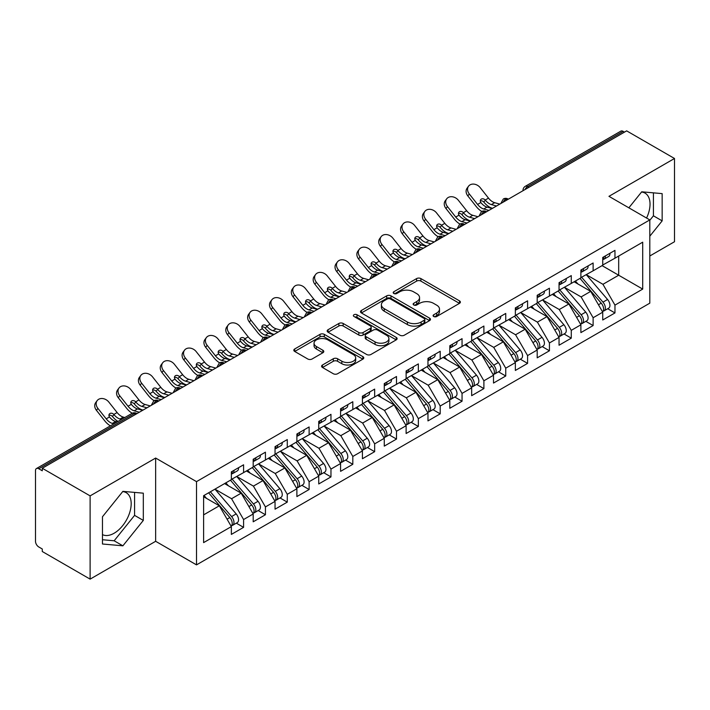 <?xml version="1.0" encoding="UTF-8"?>
<svg xmlns="http://www.w3.org/2000/svg" width="710" height="710" viewBox="0 0 710 710"><rect width="100%" height="100%" fill="white"/><g stroke="black" fill="none" stroke-linecap="round" stroke-linejoin="round"><path stroke-width="1.06" d="M433.703 316.5A2.121 1.225 0 0 0 436.712 316.5L459.494 303.347A3.035 1.748 0 0 0 460.382 302.114A3.035 1.748 0 0 0 459.494 300.871L420.897 278.586A3.035 1.748 0 0 0 416.61 278.586L393.819 291.748A2.121 1.225 0 0 0 393.198 292.609A2.121 1.225 0 0 0 393.819 293.478A2.121 1.225 0 0 0 396.828 293.478L399.774 291.774A9.7 5.6 0 0 1 413.495 291.774L416.717 293.629A9.7 5.6 0 0 1 419.557 297.596A9.7 5.6 0 0 1 416.717 301.555L413.761 303.259A2.121 1.225 0 0 0 413.14 304.12A2.121 1.225 0 0 0 413.761 304.989A2.121 1.225 0 0 0 416.77 304.989L419.716 303.285A9.7 5.6 0 0 1 433.437 303.285L436.659 305.149A9.7 5.6 0 0 1 439.499 309.107A9.7 5.6 0 0 1 436.659 313.066L433.703 314.77A2.121 1.225 0 0 0 433.082 315.639A2.121 1.225 0 0 0 433.703 316.5L433.703 314.77M102.462 534.612A24.096 13.916 120 0 0 114.15 533.219A24.096 13.916 120 0 0 129.886 511.981A24.096 13.916 120 0 0 126.194 492.669A24.096 13.916 120 0 0 122.697 491.586M641.547 192.037A24.096 13.916 -60 0 1 645.044 193.12A24.096 13.916 -60 0 1 646.57 218.041M322.473 365.002A3.035 1.748 0 0 0 321.586 366.245A3.035 1.748 0 0 0 322.473 367.478L333.301 373.735A3.035 1.748 0 0 0 337.587 373.735L362.89 359.127A3.035 1.748 0 0 0 363.777 357.884A3.035 1.748 0 0 0 362.89 356.651L324.292 334.366A3.035 1.748 0 0 0 320.006 334.366L294.703 348.974A3.035 1.748 0 0 0 293.816 350.207A3.035 1.748 0 0 0 294.703 351.45L307.785 359.003A3.035 1.748 0 0 0 312.072 359.003L322.899 352.746A3.035 1.748 0 0 0 323.787 351.512A3.035 1.748 0 0 0 322.899 350.27L316.411 346.524A8.112 4.686 0 0 1 314.033 343.214A8.112 4.686 0 0 1 319.047 338.892A8.112 4.686 0 0 1 327.887 339.904L353.296 354.574A8.112 4.686 0 0 1 355.674 357.884A8.112 4.686 0 0 1 350.66 362.215A8.112 4.686 0 0 1 341.821 361.195L337.587 358.754A3.035 1.748 0 0 0 333.301 358.754L322.473 365.002L322.473 367.478M649.81 255.99L674.5 241.737L674.5 158.49L626.655 130.871L42.272 468.263L42.272 470.783L38.775 468.769A4.633 2.671 -120 0 0 36.458 468.538A4.633 2.671 -120 0 0 35.5 470.659L35.5 541.295A4.633 2.671 -120 0 0 38.775 546.966L42.272 548.981L42.272 551.51L90.117 579.129L155.65 541.295L196.51 564.876L196.51 481.628L155.65 458.048L90.117 495.882L42.272 468.263M674.5 158.49L608.958 196.333L649.81 219.914L196.51 481.628M399.987 335.226A3.035 1.748 0 0 0 404.274 335.226L429.577 320.618A3.035 1.748 0 0 0 430.464 319.385A3.035 1.748 0 0 0 429.577 318.142L390.979 295.857A3.035 1.748 0 0 0 386.693 295.857L361.39 310.465A3.035 1.748 0 0 0 360.502 311.708A3.035 1.748 0 0 0 361.39 312.941L399.987 335.226M354.84 316.962A2.121 1.225 0 0 1 356.997 317.264L356.997 314.743L396.233 337.392A3.035 1.748 0 0 1 397.121 338.635A3.035 1.748 0 0 1 396.233 339.868L370.931 354.476A3.035 1.748 0 0 1 366.644 354.476L328.047 332.2L328.047 329.724A3.035 1.748 0 0 0 327.159 330.958A3.035 1.748 0 0 0 328.047 332.2M328.047 329.724L338.874 323.467A3.035 1.748 0 0 1 343.161 323.467L358.816 332.502A3.035 1.748 0 0 0 363.103 332.502L370.292 328.357A3.035 1.748 0 0 0 371.179 327.124A3.035 1.748 0 0 0 370.292 325.881L353.988 316.474A2.121 1.225 0 0 1 353.367 315.604A2.121 1.225 0 0 1 354.68 314.477A2.121 1.225 0 0 1 356.997 314.743M196.51 564.876L649.81 303.161L649.81 219.914M602.08 265.638L642.71 289.094L642.71 242.181L614.966 258.2L614.966 250.373L602.737 257.437L602.737 265.256L593.125 270.812L593.125 262.993L580.886 270.048L580.886 277.876L571.275 283.423L571.275 275.604L559.045 282.669L559.045 290.488L549.433 296.034L549.433 288.216L537.195 295.28L537.195 303.099L527.583 308.646L527.583 300.827L515.353 307.892L515.353 315.71L505.742 321.257L505.742 313.438L493.503 320.503L493.503 328.322L483.892 333.877L483.892 326.05L471.662 333.114L471.662 340.933L462.05 346.489L462.05 338.67L449.812 345.726L449.812 353.553L440.2 359.1L440.2 351.281L427.97 358.346L427.97 366.165L418.35 371.712L418.35 363.893L406.12 370.957L406.12 378.776L396.508 384.323L396.508 376.504L384.27 383.569L384.27 391.387L374.658 396.934L374.658 389.115L362.428 396.18L362.428 403.999L352.817 409.546L352.817 401.727L340.578 408.791L340.578 416.61L330.966 422.166L330.966 414.338L318.737 421.403L318.737 429.222L309.125 434.777L309.125 426.958L296.886 434.014L296.886 441.842L287.275 447.389L287.275 439.57L275.045 446.634L275.045 454.453L265.433 460L265.433 452.181L253.195 459.246L253.195 467.065L243.583 472.611L243.583 464.793L231.353 471.857L231.353 479.676L203.61 495.695L203.61 542.617L231.353 526.598L219.337 505.786L203.61 496.707M642.71 289.094L614.966 305.114L602.95 284.302L586.353 274.717M607.707 308.743L614.966 312.933L614.966 305.114M614.966 312.933L602.737 319.997L602.737 312.178L593.125 317.734L581.108 296.922L564.503 287.328L585.715 312.107L581.126 314.752A6.177 3.568 60 0 1 583.514 320.627A6.177 3.568 60 0 1 582.227 323.449A6.177 3.568 60 0 1 581.233 323.742M585.865 321.355L593.125 325.553L593.125 317.734M593.125 325.553L580.886 332.608L580.886 324.789L571.275 330.345L559.258 309.533L542.662 299.948M564.015 333.966L571.275 338.164L571.275 330.345M571.275 338.164L559.045 345.229L559.045 337.41L549.433 342.957L537.417 322.145L520.812 312.56M542.174 346.586L549.433 350.775L549.433 342.957M549.433 350.775L537.195 357.84L537.195 350.021L527.583 355.568L515.566 334.756L498.97 325.171L520.173 349.941L515.584 352.595A6.177 3.568 60 0 1 517.972 358.461A6.177 3.568 60 0 1 516.694 361.292A6.177 3.568 60 0 1 515.691 361.576M520.323 359.198L527.583 363.387L527.583 355.568M527.583 363.387L515.353 370.451L515.353 362.632L505.742 368.179L493.725 347.367L477.12 337.783M498.473 371.809L505.742 375.998L505.742 368.179M505.742 375.998L493.503 383.063L493.503 375.244L483.892 380.791L471.875 359.979L455.27 350.394M476.632 384.421L483.892 388.61L483.892 380.791M483.892 388.61L471.662 395.674L471.662 387.855L462.05 393.402L450.033 372.599L433.428 363.005M454.782 397.032L462.05 401.23L462.05 393.402M462.05 401.23L449.812 408.286L449.812 400.467L440.2 406.022L428.183 385.211L411.578 375.625M432.94 409.643L440.2 413.841L440.2 406.022M440.2 413.841L427.97 420.906L427.97 413.078L418.35 418.634L406.342 397.822L389.737 388.237M411.09 422.264L418.35 426.453L418.35 418.634M418.35 426.453L406.12 433.517L406.12 425.698L396.508 431.245L384.492 410.433L367.886 400.848M389.249 434.875L396.508 439.064L396.508 431.245M396.508 439.064L384.27 446.128L384.27 438.31L374.658 443.856L362.65 423.045L346.045 413.46M367.398 447.486L374.658 451.675L374.658 443.856M374.658 451.675L362.428 458.74L362.428 450.921L352.817 456.468L340.8 435.656L324.195 426.071M345.557 460.098L352.817 464.287L352.817 456.468M352.817 464.287L340.578 471.351L340.578 463.532L330.966 469.079L318.95 448.267L302.353 438.682M323.707 472.709L330.966 476.907L330.966 469.079M330.966 476.907L318.737 483.963L318.737 476.144L309.125 481.699L297.108 460.888L280.503 451.303L301.714 476.073L297.126 478.717A6.177 3.568 60 0 1 299.514 484.593A6.177 3.568 60 0 1 298.227 487.424A6.177 3.568 60 0 1 297.233 487.708M301.865 485.32L309.125 489.518L309.125 481.699M309.125 489.518L296.886 496.583L296.886 488.755L287.275 494.311L275.258 473.499L258.662 463.914M280.015 497.932L287.275 502.13L287.275 494.311M287.275 502.13L275.045 509.194L275.045 501.375L265.433 506.922L253.417 486.11L236.812 476.525M258.174 510.552L265.433 514.741L265.433 506.922M265.433 514.741L253.195 521.806L253.195 513.987L243.583 519.534L231.566 498.722L214.961 489.137L236.173 513.907L231.584 516.56A6.177 3.568 60 0 1 233.972 522.427A6.177 3.568 60 0 1 232.694 525.258A6.177 3.568 60 0 1 231.691 525.542M236.323 523.163L243.583 527.352L243.583 519.534M243.583 527.352L231.353 534.417L231.353 526.598M231.353 479.428L243.583 472.611M203.61 514.865L219.337 505.786M253.195 466.816L265.433 460M231.566 498.722L241.178 493.175L224.582 483.59M253.195 513.987L241.178 493.175M275.045 454.196L287.275 447.389M253.417 486.11L263.028 480.563L246.423 470.978M275.045 501.375L263.028 480.563M296.886 441.584L309.125 434.777M275.258 473.499L284.87 467.943L268.273 458.358M296.886 488.755L284.87 467.943M318.737 428.973L330.966 422.166M297.108 460.888L306.72 455.332L290.115 445.747M318.737 476.144L306.72 455.332M340.578 416.362L352.817 409.546M318.95 448.267L328.57 442.72L311.965 433.135M340.578 463.532L328.57 442.72M362.428 403.75L374.658 396.934M340.8 435.656L350.412 430.109L333.806 420.524M362.428 450.921L350.412 430.109M384.27 391.139L396.508 384.323M362.65 423.045L372.262 417.498L355.657 407.913M384.27 438.31L372.262 417.498M406.12 378.519L418.35 371.712M384.492 410.433L394.103 404.886L377.498 395.301M406.12 425.698L394.103 404.886M427.97 365.907L440.2 359.1M406.342 397.822L415.953 392.275L399.348 382.681M427.97 413.078L415.953 392.275M449.812 353.296L462.05 346.489M428.183 385.211L437.795 379.655L421.19 370.07M449.812 400.467L437.795 379.655M471.662 340.685L483.892 333.877M450.033 372.599L459.645 367.043L443.04 357.458M471.662 387.855L459.645 367.043M493.503 328.073L505.742 321.257M471.875 359.979L481.486 354.432L464.881 344.847M493.503 375.244L481.486 354.432M515.353 315.462L527.583 308.646M493.725 347.367L503.337 341.821L486.732 332.236M515.353 362.632L503.337 341.821M537.195 302.851L549.433 296.034M515.566 334.756L525.178 329.209L508.582 319.624M537.195 350.021L525.178 329.209M559.045 290.23L571.275 283.423M537.417 322.145L547.028 316.598L530.423 307.004M559.045 337.41L547.028 316.598M580.886 277.619L593.125 270.812M559.258 309.533L568.87 303.978L552.273 294.393M580.886 324.789L568.87 303.978M624.472 132.131L623.158 131.377L527.636 186.526L528.95 187.28M525.018 189.552A4.633 2.671 120 0 1 527.636 186.526A4.633 2.671 60 0 0 525.32 186.295L620.842 131.146A4.633 2.671 60 0 1 623.158 131.377M602.737 265.007L614.966 258.2M602.95 284.302L618.685 275.223L618.685 256.053L642.71 242.181M581.108 296.922L590.72 291.366L574.115 281.781M602.737 312.178L590.72 291.366M90.117 495.882L90.117 579.129M649.81 236.217L662.155 220.863L662.155 193.626L641.734 191.798L628.856 207.817M155.65 541.295L155.65 458.048M143.313 520.412L143.313 493.175L122.883 491.355L102.462 516.765L102.462 544.002L122.883 545.821L143.313 520.412L134.572 515.371L134.572 492.394M506.993 199.954L505.68 199.199A4.633 2.671 -120 0 0 503.363 198.969A4.633 2.671 -120 0 0 503.31 199.004L501.153 202.918A4.633 2.671 0 0 0 501.207 203.3M485.152 212.574L483.838 211.811A4.633 2.671 -120 0 0 481.522 211.58A4.633 2.671 -120 0 0 481.469 211.615L479.312 215.529A4.633 2.671 0 0 0 479.356 215.911M463.302 225.185L461.988 224.422A4.633 2.671 -120 0 0 459.672 224.2A4.633 2.671 -120 0 0 459.618 224.227L457.462 228.15A4.633 2.671 0 0 0 457.515 228.522M441.46 237.797L440.147 237.042A4.633 2.671 -120 0 0 437.83 236.812A4.633 2.671 -120 0 0 437.777 236.838L435.62 240.761A4.633 2.671 0 0 0 435.665 241.143M419.61 250.408L418.296 249.654A4.633 2.671 -120 0 0 415.98 249.423A4.633 2.671 -120 0 0 415.927 249.458L413.77 253.372A4.633 2.671 0 0 0 413.823 253.754M397.76 263.019L396.455 262.265A4.633 2.671 -120 0 0 394.139 262.034A4.633 2.671 -120 0 0 394.086 262.07L391.929 265.984A4.633 2.671 0 0 0 391.973 266.365M375.918 275.631L374.605 274.877A4.633 2.671 -120 0 0 372.288 274.646A4.633 2.671 -120 0 0 372.235 274.681L370.079 278.595A4.633 2.671 0 0 0 370.123 278.977M354.068 288.242L352.764 287.488A4.633 2.671 -120 0 0 350.447 287.257A4.633 2.671 -120 0 0 350.394 287.293L348.237 291.207A4.633 2.671 0 0 0 348.282 291.588M332.227 300.863L330.913 300.099A4.633 2.671 -120 0 0 328.597 299.868A4.633 2.671 -120 0 0 328.544 299.904L326.387 303.818A4.633 2.671 0 0 0 326.431 304.2M310.377 313.474L309.072 312.719A4.633 2.671 -120 0 0 306.755 312.489A4.633 2.671 -120 0 0 306.693 312.515L304.546 316.438A4.633 2.671 0 0 0 304.59 316.811M288.535 326.085L287.222 325.331A4.633 2.671 -120 0 0 284.905 325.1A4.633 2.671 -120 0 0 284.852 325.127L282.695 329.049A4.633 2.671 0 0 0 282.74 329.431M266.685 338.697L265.38 337.942A4.633 2.671 -120 0 0 263.055 337.711A4.633 2.671 -120 0 0 263.002 337.747L260.845 341.661A4.633 2.671 0 0 0 260.898 342.042M244.843 351.308L243.53 350.554A4.633 2.671 -120 0 0 241.214 350.323A4.633 2.671 -120 0 0 241.16 350.358L239.004 354.272A4.633 2.671 0 0 0 239.048 354.654M222.993 363.919L221.68 363.165A4.633 2.671 -120 0 0 219.363 362.934A4.633 2.671 -120 0 0 219.31 362.97L217.154 366.884A4.633 2.671 0 0 0 217.207 367.265M201.152 376.54L199.838 375.776A4.633 2.671 -120 0 0 197.522 375.546A4.633 2.671 -120 0 0 197.469 375.581L195.312 379.495A4.633 2.671 0 0 0 195.356 379.877M179.302 389.151L177.988 388.388A4.633 2.671 -120 0 0 175.672 388.166A4.633 2.671 -120 0 0 175.618 388.192L173.462 392.115A4.633 2.671 0 0 0 173.515 392.488M157.46 401.762L156.147 401.008A4.633 2.671 -120 0 0 153.83 400.777A4.633 2.671 -120 0 0 153.777 400.804L151.62 404.727A4.633 2.671 0 0 0 151.665 405.108M649.81 220.295L653.422 215.813L653.422 192.845M653.422 215.813L662.155 220.863M102.462 539.733L114.15 540.78L134.572 515.371M114.15 540.78L122.883 545.821M434.555 316.802L436.659 315.595A9.7 5.6 0 0 0 439.499 311.628L439.499 309.107M419.557 297.596L419.557 300.117A9.7 5.6 0 0 1 416.717 304.075L414.613 305.291M459.45 303.374L420.897 281.116A3.035 1.748 0 0 0 416.61 281.116L394.671 293.78M429.541 320.645L390.979 298.386A3.035 1.748 0 0 0 386.693 298.386L361.425 312.968M424.216 320.245A2.121 1.225 0 0 0 424.837 319.385A2.121 1.225 0 0 0 424.216 318.515L390.34 298.954A2.121 1.225 0 0 0 387.34 298.954L384.225 300.747A9.7 5.6 0 0 0 381.385 304.714A9.7 5.6 0 0 0 384.225 308.673L407.389 322.047A9.7 5.6 0 0 0 421.11 322.047L424.216 320.245L424.216 322.775A2.121 1.225 0 0 0 424.837 321.905L424.837 319.385M381.385 304.714L381.385 307.235A9.7 5.6 0 0 0 384.225 311.193L384.225 308.673M424.216 322.775L421.11 324.568A9.7 5.6 0 0 1 407.389 324.568L384.225 311.193M328.082 332.218L338.874 325.988L338.874 323.467M371.179 327.124L371.179 329.644A3.035 1.748 0 0 1 370.292 330.878L363.103 335.031A3.035 1.748 0 0 1 358.816 335.031L343.161 325.988A3.035 1.748 0 0 0 338.874 325.988M356.997 317.264L396.198 339.895M375.058 341.883A8.112 4.686 0 0 0 383.897 342.894A8.112 4.686 0 0 0 388.911 338.572A8.112 4.686 0 0 0 386.533 335.262L377.578 330.088A3.035 1.748 0 0 0 373.291 330.088L366.103 334.241A3.035 1.748 0 0 0 365.215 335.475A3.035 1.748 0 0 0 366.103 336.717L375.058 341.883L375.058 344.403A8.112 4.686 0 0 0 383.897 345.424A8.112 4.686 0 0 0 388.911 341.093L388.911 338.572M365.215 335.475L365.215 337.995A3.035 1.748 0 0 0 366.103 339.238L366.103 336.717M375.058 344.403L366.103 339.238M355.674 357.884L355.674 360.405A8.112 4.686 0 0 1 350.66 364.736A8.112 4.686 0 0 1 341.821 363.715L337.587 361.275A3.035 1.748 0 0 0 333.301 361.275L322.509 367.505M314.033 343.214L314.033 345.734A8.112 4.686 0 0 0 316.411 349.045L316.411 346.524M322.855 352.772L316.411 349.045M362.854 359.145L324.292 336.886A3.035 1.748 0 0 0 320.006 336.886L294.739 351.468M581.738 277.388L602.967 302.14A6.177 3.568 60 0 1 605.355 308.016A6.177 3.568 60 0 1 604.077 310.838L608.665 308.193A6.177 3.568 -120 0 0 609.943 305.362A6.177 3.568 -120 0 0 607.556 299.487L586.327 274.734M604.077 310.838A6.177 3.568 60 0 1 603.074 311.131M579.99 278.391L601.228 303.152A6.177 3.568 60 0 1 603.606 309.019A6.177 3.568 60 0 1 602.488 311.752M470.153 220.757A7.721 1.553 -21.6 0 0 469.709 220.979M577.913 283.973L575.402 281.045M602.737 259.842A6.177 3.568 -120 0 0 603.606 257.322A6.177 3.568 -120 0 0 603.598 256.94M603.074 259.425A6.177 3.568 -120 0 0 604.077 259.141A6.177 3.568 -120 0 0 605.355 256.31A6.177 3.568 -120 0 0 605.346 255.937M609.934 253.284A6.177 3.568 60 0 1 609.943 253.665A6.177 3.568 60 0 1 608.665 256.488L604.077 259.141M467.837 195.933A7.721 6.115 -143.8 0 1 467.065 188.221L468.511 186.242A7.721 6.115 36.2 0 0 469.283 193.954L467.837 195.933L476.135 206.415A15.451 8.919 -120 0 0 481.779 211.447M499.796 204.116L494.666 202.687A11.431 6.603 60 0 1 488.507 198.125L480.209 187.653A7.721 6.115 36.2 0 0 468.511 186.242M492.145 208.527L487.016 207.107A11.431 6.603 -120 0 1 481.016 202.74L480.865 202.536A3.088 2.441 -143.8 0 1 480.705 199.652A3.088 2.441 -143.8 0 1 481.318 199.102A3.088 2.441 -143.8 0 1 485.223 200.025L485.383 200.211A11.431 6.603 -120 0 0 491.382 204.587L494.666 202.687M488.87 210.417L483.741 208.997A11.431 6.603 60 0 1 477.582 204.436L469.283 193.954M496.521 206.006L491.382 204.587M485.383 200.211L483.767 202.004A3.088 2.441 36.2 0 0 480.315 200.894M483.936 202.199A15.451 8.919 -120 0 0 492.101 208.172L492.554 208.296M582.227 323.449L586.815 320.805A6.177 3.568 -120 0 0 588.102 317.973A6.177 3.568 -120 0 0 585.715 312.107M558.14 291.002L579.378 315.764A6.177 3.568 60 0 1 581.765 321.63A6.177 3.568 60 0 1 580.638 324.363M448.303 233.368A7.721 1.553 -21.6 0 0 447.859 233.59M556.072 296.594L553.552 293.656M559.888 289.999L581.126 314.752M538.047 302.611L559.276 327.363A6.177 3.568 60 0 1 561.663 333.238A6.177 3.568 60 0 1 560.385 336.07L564.974 333.416A6.177 3.568 -120 0 0 566.252 330.585A6.177 3.568 -120 0 0 563.864 324.719L542.626 299.957M560.385 336.07A6.177 3.568 60 0 1 559.382 336.354M536.298 303.623L557.528 328.375A6.177 3.568 60 0 1 559.915 334.25A6.177 3.568 60 0 1 558.797 336.975M426.461 245.98A7.721 1.553 -21.6 0 0 426.009 246.201M534.222 309.205L531.71 306.267M516.197 315.222L537.434 339.975A6.177 3.568 60 0 1 539.822 345.85A6.177 3.568 60 0 1 538.535 348.681L543.123 346.027A6.177 3.568 -120 0 0 544.41 343.205A6.177 3.568 -120 0 0 542.023 337.33L520.785 312.577M538.535 348.681A6.177 3.568 60 0 1 537.541 348.965M514.448 316.234L535.686 340.986A6.177 3.568 60 0 1 538.073 346.862A6.177 3.568 60 0 1 536.946 349.586M404.611 258.591A7.721 1.553 -21.6 0 0 404.167 258.813M512.38 321.816L509.86 318.879M516.694 361.292L521.282 358.648A6.177 3.568 -120 0 0 522.56 355.817A6.177 3.568 -120 0 0 520.173 349.941M492.607 328.845L513.836 353.598A6.177 3.568 60 0 1 516.223 359.473A6.177 3.568 60 0 1 515.105 362.198M382.77 271.202A7.721 1.553 -21.6 0 0 382.317 271.424M490.53 334.428L488.018 331.49M494.346 327.834L515.584 352.595M580.886 272.454A6.177 3.568 -120 0 0 581.765 269.933A6.177 3.568 -120 0 0 581.747 269.552M581.233 272.036A6.177 3.568 -120 0 0 582.227 271.752A6.177 3.568 -120 0 0 583.514 268.921A6.177 3.568 -120 0 0 583.496 268.549M588.084 265.895A6.177 3.568 60 0 1 588.102 266.277A6.177 3.568 60 0 1 586.815 269.099L582.227 271.752M445.986 208.554A7.721 6.115 -143.8 0 1 445.214 200.841L446.67 198.853A7.721 6.115 36.2 0 0 447.442 206.566L445.986 208.554L454.285 219.026A15.451 8.919 -120 0 0 459.929 224.058M477.945 216.727L472.816 215.307A11.431 6.603 60 0 1 466.656 210.737L458.358 200.264A7.721 6.115 36.2 0 0 446.67 198.853M470.304 221.138L465.174 219.718A11.431 6.603 -120 0 1 459.166 215.352L459.015 215.148A3.088 2.441 -143.8 0 1 458.855 212.263A3.088 2.441 -143.8 0 1 459.476 211.722A3.088 2.441 -143.8 0 1 463.373 212.636L463.541 212.831A11.431 6.603 -120 0 0 469.541 217.198L472.816 215.307M467.02 223.038L461.891 221.609A11.431 6.603 60 0 1 455.731 217.047L447.442 206.566M474.671 218.618L469.541 217.198M463.541 212.831L461.926 214.615A3.088 2.441 36.2 0 0 458.474 213.506M462.086 214.81A15.451 8.919 -120 0 0 470.251 220.783L470.703 220.908M559.045 285.065A6.177 3.568 -120 0 0 559.915 282.544A6.177 3.568 -120 0 0 559.906 282.172M559.382 284.648A6.177 3.568 -120 0 0 560.385 284.364A6.177 3.568 -120 0 0 561.663 281.533A6.177 3.568 -120 0 0 561.654 281.16M566.243 278.506A6.177 3.568 60 0 1 566.252 278.888A6.177 3.568 60 0 1 564.974 281.719L560.385 284.364M424.145 221.165A7.721 6.115 -143.8 0 1 423.373 213.453L424.82 211.465A7.721 6.115 36.2 0 0 425.592 219.177L424.145 221.165L432.434 231.637A15.451 8.919 -120 0 0 438.088 236.67M456.104 229.339L450.974 227.919A11.431 6.603 60 0 1 444.815 223.348L436.517 212.876A7.721 6.115 36.2 0 0 424.82 211.465M448.454 233.759L443.324 232.33A11.431 6.603 -120 0 1 437.324 227.963L437.174 227.759A3.088 2.441 -143.8 0 1 437.014 224.884A3.088 2.441 -143.8 0 1 437.626 224.333A3.088 2.441 -143.8 0 1 441.531 225.248L441.691 225.443A11.431 6.603 -120 0 0 447.69 229.809L450.974 227.919M445.179 235.649L440.049 234.22A11.431 6.603 60 0 1 433.89 229.658L425.592 219.177M452.82 231.229L447.69 229.809M441.691 225.443L440.076 227.236A3.088 2.441 36.2 0 0 436.623 226.117M440.244 227.422A15.451 8.919 -120 0 0 448.409 233.395L448.862 233.519M537.195 297.676A6.177 3.568 -120 0 0 538.073 295.156A6.177 3.568 -120 0 0 538.056 294.783M537.541 297.259A6.177 3.568 -120 0 0 538.535 296.975A6.177 3.568 -120 0 0 539.822 294.144A6.177 3.568 -120 0 0 539.804 293.771M544.392 291.127A6.177 3.568 60 0 1 544.41 291.499A6.177 3.568 60 0 1 543.123 294.33L538.535 296.975M402.295 233.776A7.721 6.115 -143.8 0 1 401.523 226.064L402.969 224.085A7.721 6.115 36.2 0 0 403.75 231.797L402.295 233.776L410.593 244.258A15.451 8.919 -120 0 0 416.237 249.281M434.254 241.95L429.124 240.53A11.431 6.603 60 0 1 422.965 235.968L414.667 225.487A7.721 6.115 36.2 0 0 402.969 224.085M426.612 246.37L421.483 244.941A11.431 6.603 -120 0 1 415.474 240.575L415.323 240.379A3.088 2.441 -143.8 0 1 415.164 237.495A3.088 2.441 -143.8 0 1 415.785 236.945A3.088 2.441 -143.8 0 1 419.681 237.859L419.85 238.054A11.431 6.603 -120 0 0 425.849 242.421L429.124 240.53M423.329 248.26L418.199 246.84A11.431 6.603 60 0 1 412.04 242.27L403.75 231.797M430.979 243.841L425.849 242.421M419.85 238.054L418.234 239.847A3.088 2.441 36.2 0 0 414.782 238.729M418.394 240.033A15.451 8.919 -120 0 0 426.559 246.006L427.012 246.13M515.353 310.297A6.177 3.568 -120 0 0 516.223 307.767A6.177 3.568 -120 0 0 516.214 307.394M515.691 309.88A6.177 3.568 -120 0 0 516.694 309.587A6.177 3.568 -120 0 0 517.972 306.764A6.177 3.568 -120 0 0 517.963 306.383M522.551 303.738A6.177 3.568 60 0 1 522.56 304.111A6.177 3.568 60 0 1 521.282 306.942L516.694 309.587M380.453 246.388A7.721 6.115 -143.8 0 1 379.681 238.675L381.128 236.696A7.721 6.115 36.2 0 0 381.9 244.409L380.453 246.388L388.743 256.869A15.451 8.919 -120 0 0 394.396 261.892M412.412 254.562L407.283 253.142A11.431 6.603 60 0 1 401.123 248.58L392.825 238.098A7.721 6.115 36.2 0 0 381.128 236.696M404.762 258.981L399.632 257.552A11.431 6.603 -120 0 1 393.633 253.186L393.482 252.991A3.088 2.441 -143.8 0 1 393.322 250.106A3.088 2.441 -143.8 0 1 393.935 249.556A3.088 2.441 -143.8 0 1 397.831 250.47L397.999 250.665A11.431 6.603 -120 0 0 403.999 255.032L407.283 253.142M401.487 260.872L396.358 259.452A11.431 6.603 60 0 1 390.198 254.881L381.9 244.409M409.129 256.461L403.999 255.032M397.999 250.665L396.384 252.458A3.088 2.441 36.2 0 0 392.932 251.34M396.553 252.653A15.451 8.919 -120 0 0 404.718 258.617L405.17 258.742M472.505 340.445L493.743 365.206A6.177 3.568 60 0 1 496.13 371.073A6.177 3.568 60 0 1 494.843 373.904L499.432 371.259A6.177 3.568 -120 0 0 500.71 368.428A6.177 3.568 -120 0 0 498.331 362.553L477.093 337.8M494.843 373.904A6.177 3.568 60 0 1 493.849 374.188M470.757 341.457L491.994 366.209A6.177 3.568 60 0 1 494.382 372.084A6.177 3.568 60 0 1 493.255 374.809M360.92 283.814A7.721 1.553 -21.6 0 0 360.476 284.044M468.689 347.039L466.168 344.11M493.503 322.908A6.177 3.568 -120 0 0 494.382 320.387A6.177 3.568 -120 0 0 494.364 320.006M493.849 322.491A6.177 3.568 -120 0 0 494.843 322.207A6.177 3.568 -120 0 0 496.13 319.376A6.177 3.568 -120 0 0 496.112 318.994M500.701 316.349A6.177 3.568 60 0 1 500.71 316.722A6.177 3.568 60 0 1 499.432 319.553L494.843 322.207M358.603 258.999A7.721 6.115 -143.8 0 1 357.831 251.287L359.278 249.308A7.721 6.115 36.2 0 0 360.05 257.02L358.603 258.999L366.901 269.48A15.451 8.919 -120 0 0 372.546 274.513M390.562 267.182L385.432 265.753A11.431 6.603 60 0 1 379.273 261.191L370.975 250.71A7.721 6.115 36.2 0 0 359.278 249.308M382.921 271.593L377.782 270.173A11.431 6.603 -120 0 1 371.783 265.797L371.632 265.602A3.088 2.441 -143.8 0 1 371.472 262.718A3.088 2.441 -143.8 0 1 372.093 262.167A3.088 2.441 -143.8 0 1 375.989 263.09L376.158 263.277A11.431 6.603 -120 0 0 382.158 267.643L385.432 265.753M379.637 273.483L374.507 272.063A11.431 6.603 60 0 1 368.348 267.501L360.05 257.02M387.287 269.072L382.158 267.643M376.158 263.277L374.543 265.07A3.088 2.441 36.2 0 0 371.09 263.96M374.702 265.265A15.451 8.919 -120 0 0 382.867 271.238L383.32 271.362M450.655 353.065L471.893 377.818A6.177 3.568 60 0 1 474.28 383.693A6.177 3.568 60 0 1 473.002 386.515L477.59 383.87A6.177 3.568 -120 0 0 478.868 381.039A6.177 3.568 -120 0 0 476.481 375.164L455.243 350.412M473.002 386.515A6.177 3.568 60 0 1 471.999 386.808M448.906 354.068L470.144 378.829A6.177 3.568 60 0 1 472.532 384.696A6.177 3.568 60 0 1 471.413 387.429M339.078 296.434A7.721 1.553 -21.6 0 0 338.626 296.656M446.839 359.65L444.327 356.722M471.662 335.519A6.177 3.568 -120 0 0 472.532 332.999A6.177 3.568 -120 0 0 472.523 332.617M471.999 335.102A6.177 3.568 -120 0 0 473.002 334.818A6.177 3.568 -120 0 0 474.28 331.987A6.177 3.568 -120 0 0 474.271 331.605M478.859 328.961A6.177 3.568 60 0 1 478.868 329.342A6.177 3.568 60 0 1 477.59 332.165L473.002 334.818M336.762 271.611A7.721 6.115 -143.8 0 1 335.981 263.898L337.436 261.919A7.721 6.115 36.2 0 0 338.208 269.631L336.762 271.611L345.051 282.092A15.451 8.919 -120 0 0 350.704 287.124M368.721 279.793L363.582 278.364A11.431 6.603 60 0 1 357.423 273.803L349.134 263.321A7.721 6.115 36.2 0 0 337.436 261.919M361.07 284.204L355.941 282.784A11.431 6.603 -120 0 1 349.941 278.418L349.79 278.214A3.088 2.441 -143.8 0 1 349.631 275.329A3.088 2.441 -143.8 0 1 350.243 274.779A3.088 2.441 -143.8 0 1 354.139 275.702L354.308 275.888A11.431 6.603 -120 0 0 360.307 280.264L363.582 278.364M357.796 286.094L352.666 284.674A11.431 6.603 60 0 1 346.507 280.113L338.208 269.631M365.437 281.684L360.307 280.264M354.308 275.888L352.692 277.681A3.088 2.441 36.2 0 0 349.24 276.572M352.861 277.876A15.451 8.919 -120 0 0 361.026 283.849L361.479 283.973M428.813 365.677L450.051 390.429A6.177 3.568 60 0 1 452.43 396.304A6.177 3.568 60 0 1 451.152 399.127L455.74 396.482A6.177 3.568 -120 0 0 457.018 393.651A6.177 3.568 -120 0 0 454.64 387.784L433.402 363.023M451.152 399.127A6.177 3.568 60 0 1 450.158 399.419M427.065 366.68L448.303 391.441A6.177 3.568 60 0 1 450.69 397.307A6.177 3.568 60 0 1 449.563 400.041M317.228 309.045A7.721 1.553 -21.6 0 0 316.784 309.267M424.997 372.271L422.477 369.333M449.812 348.131A6.177 3.568 -120 0 0 450.69 345.61A6.177 3.568 -120 0 0 450.673 345.229M450.158 347.714A6.177 3.568 -120 0 0 451.152 347.43A6.177 3.568 -120 0 0 452.43 344.598A6.177 3.568 -120 0 0 452.421 344.226M457.009 341.572A6.177 3.568 60 0 1 457.018 341.954A6.177 3.568 60 0 1 455.74 344.776L451.152 347.43M314.912 284.231A7.721 6.115 -143.8 0 1 314.139 276.518L315.586 274.53A7.721 6.115 36.2 0 0 316.358 282.243L314.912 284.231L323.21 294.703A15.451 8.919 -120 0 0 328.854 299.735M346.87 292.405L341.741 290.985A11.431 6.603 60 0 1 335.582 286.414L327.283 275.942A7.721 6.115 36.2 0 0 315.586 274.53M339.22 296.815L334.09 295.395A11.431 6.603 -120 0 1 328.091 291.029L327.94 290.825A3.088 2.441 -143.8 0 1 327.78 287.94A3.088 2.441 -143.8 0 1 328.402 287.399A3.088 2.441 -143.8 0 1 332.298 288.313L332.457 288.508A11.431 6.603 -120 0 0 338.466 292.875L341.741 290.985M335.945 298.706L330.816 297.286A11.431 6.603 60 0 1 324.656 292.724L316.358 282.243M343.596 294.295L338.466 292.875M332.457 288.508L330.842 290.292A3.088 2.441 36.2 0 0 327.399 289.183M331.011 290.488A15.451 8.919 -120 0 0 339.176 296.461L339.628 296.585M406.963 378.288L428.201 403.04A6.177 3.568 60 0 1 430.588 408.916A6.177 3.568 60 0 1 429.31 411.747L433.899 409.093A6.177 3.568 -120 0 0 435.177 406.262A6.177 3.568 -120 0 0 432.789 400.396L411.551 375.634M429.31 411.747A6.177 3.568 60 0 1 428.308 412.031M405.215 379.3L426.453 404.052A6.177 3.568 60 0 1 428.84 409.927A6.177 3.568 60 0 1 427.722 412.652M295.378 321.657A7.721 1.553 -21.6 0 0 294.934 321.878M403.147 384.882L400.626 381.945M427.97 360.742A6.177 3.568 -120 0 0 428.84 358.222A6.177 3.568 -120 0 0 428.831 357.84M428.308 360.325A6.177 3.568 -120 0 0 429.31 360.041A6.177 3.568 -120 0 0 430.588 357.21A6.177 3.568 -120 0 0 430.579 356.837M435.168 354.183A6.177 3.568 60 0 1 435.177 354.565A6.177 3.568 60 0 1 433.899 357.396L429.31 360.041M293.061 296.842A7.721 6.115 -143.8 0 1 292.289 289.13L293.745 287.142A7.721 6.115 36.2 0 0 294.517 294.854L293.061 296.842L301.359 307.315A15.451 8.919 -120 0 0 307.013 312.347M325.02 305.016L319.89 303.596A11.431 6.603 60 0 1 313.731 299.025L305.442 288.553A7.721 6.115 36.2 0 0 293.745 287.142M317.379 309.427L312.249 308.007A11.431 6.603 -120 0 1 306.25 303.64L306.099 303.436A3.088 2.441 -143.8 0 1 305.939 300.552A3.088 2.441 -143.8 0 1 306.551 300.01A3.088 2.441 -143.8 0 1 310.447 300.925L310.616 301.12A11.431 6.603 -120 0 0 316.616 305.486L319.89 303.596M314.104 311.326L308.974 309.897A11.431 6.603 60 0 1 302.815 305.336L294.517 294.854M321.745 306.906L316.616 305.486M310.616 301.12L309.001 302.904A3.088 2.441 36.2 0 0 305.548 301.794M309.161 303.099A15.451 8.919 -120 0 0 317.334 309.072L317.787 309.196M385.122 390.899L406.36 415.652A6.177 3.568 60 0 1 408.738 421.527A6.177 3.568 60 0 1 407.46 424.358L412.048 421.704A6.177 3.568 -120 0 0 413.327 418.882A6.177 3.568 -120 0 0 410.948 413.007L389.71 388.255M407.46 424.358A6.177 3.568 60 0 1 406.466 424.642M383.373 391.911L404.611 416.663A6.177 3.568 60 0 1 406.99 422.539A6.177 3.568 60 0 1 405.871 425.263M273.536 334.268A7.721 1.553 -21.6 0 0 273.093 334.49M381.305 397.493L378.785 394.556M406.12 373.353A6.177 3.568 -120 0 0 406.99 370.833A6.177 3.568 -120 0 0 406.981 370.46M406.466 372.936A6.177 3.568 -120 0 0 407.46 372.652A6.177 3.568 -120 0 0 408.738 369.821A6.177 3.568 -120 0 0 408.729 369.448M413.318 366.795A6.177 3.568 60 0 1 413.327 367.177A6.177 3.568 60 0 1 412.048 370.008L407.46 372.652M271.22 309.453A7.721 6.115 -143.8 0 1 270.448 301.741L271.894 299.753A7.721 6.115 36.2 0 0 272.667 307.474L271.22 309.453L279.518 319.935A15.451 8.919 -120 0 0 285.163 324.958M303.179 317.627L298.049 316.207A11.431 6.603 60 0 1 291.89 311.646L283.592 301.164A7.721 6.115 36.2 0 0 271.894 299.753M295.529 322.047L290.399 320.618A11.431 6.603 -120 0 1 284.399 316.252L284.248 316.048A3.088 2.441 -143.8 0 1 284.089 313.172A3.088 2.441 -143.8 0 1 284.701 312.622A3.088 2.441 -143.8 0 1 288.606 313.536L288.766 313.731A11.431 6.603 -120 0 0 294.774 318.098L298.049 316.207M292.254 323.938L287.124 322.509A11.431 6.603 60 0 1 280.965 317.947L272.667 307.474M299.904 319.518L294.774 318.098M288.766 313.731L287.151 315.524A3.088 2.441 36.2 0 0 283.698 314.406M287.319 315.71A15.451 8.919 -120 0 0 295.484 321.683L295.937 321.808M363.272 403.511L384.509 428.263A6.177 3.568 60 0 1 386.897 434.138A6.177 3.568 60 0 1 385.619 436.969L390.207 434.316A6.177 3.568 -120 0 0 391.485 431.494A6.177 3.568 -120 0 0 389.098 425.618L367.86 400.866M385.619 436.969A6.177 3.568 60 0 1 384.616 437.253M361.523 404.522L382.761 429.275A6.177 3.568 60 0 1 385.148 435.15A6.177 3.568 60 0 1 384.021 437.875M251.686 346.879A7.721 1.553 -21.6 0 0 251.242 347.101M359.455 410.105L356.935 407.167M384.27 385.974A6.177 3.568 -120 0 0 385.148 383.444A6.177 3.568 -120 0 0 385.139 383.072M384.616 385.557A6.177 3.568 -120 0 0 385.619 385.264A6.177 3.568 -120 0 0 386.897 382.442A6.177 3.568 -120 0 0 386.888 382.06M391.467 379.415A6.177 3.568 60 0 1 391.485 379.788A6.177 3.568 60 0 1 390.207 382.619L385.619 385.264M249.37 322.065A7.721 6.115 -143.8 0 1 248.598 314.352L250.053 312.373A7.721 6.115 36.2 0 0 250.825 320.086L249.37 322.065L257.668 332.546A15.451 8.919 -120 0 0 263.321 337.57M281.329 330.239L276.199 328.819A11.431 6.603 60 0 1 270.04 324.257L261.75 313.776A7.721 6.115 36.2 0 0 250.053 312.373M273.687 334.658L268.558 333.23A11.431 6.603 -120 0 1 262.558 328.863L262.407 328.668A3.088 2.441 -143.8 0 1 262.247 325.783A3.088 2.441 -143.8 0 1 262.86 325.233A3.088 2.441 -143.8 0 1 266.756 326.147L266.924 326.343A11.431 6.603 -120 0 0 272.924 330.709L276.199 328.819M270.412 336.549L265.283 335.129A11.431 6.603 60 0 1 259.123 330.558L250.825 320.086M278.054 332.138L272.924 330.709M266.924 326.343L265.309 328.135A3.088 2.441 36.2 0 0 261.857 327.017M265.469 328.322A15.451 8.919 -120 0 0 273.643 334.295L274.087 334.419M341.43 416.122L362.668 440.883A6.177 3.568 60 0 1 365.046 446.75A6.177 3.568 60 0 1 363.768 449.581L368.357 446.936A6.177 3.568 -120 0 0 369.635 444.105A6.177 3.568 -120 0 0 367.248 438.23L346.018 413.477M363.768 449.581A6.177 3.568 60 0 1 362.766 449.865M339.682 417.134L360.92 441.886A6.177 3.568 60 0 1 363.298 447.761A6.177 3.568 60 0 1 362.18 450.486M229.845 359.491A7.721 1.553 -21.6 0 0 229.401 359.713M337.614 422.716L335.093 419.779M362.428 398.585A6.177 3.568 -120 0 0 363.298 396.056A6.177 3.568 -120 0 0 363.289 395.683M362.766 398.168A6.177 3.568 -120 0 0 363.768 397.875A6.177 3.568 -120 0 0 365.046 395.053A6.177 3.568 -120 0 0 365.038 394.671M369.626 392.026A6.177 3.568 60 0 1 369.635 392.399A6.177 3.568 60 0 1 368.357 395.23L363.768 397.875M227.528 334.676A7.721 6.115 -143.8 0 1 226.756 326.964L228.203 324.985A7.721 6.115 36.2 0 0 228.975 332.697L227.528 334.676L235.827 345.158A15.451 8.919 -120 0 0 241.471 350.181M259.487 342.859L254.358 341.43A11.431 6.603 60 0 1 248.198 336.868L239.9 326.387A7.721 6.115 36.2 0 0 228.203 324.985M251.837 347.27L246.707 345.85A11.431 6.603 -120 0 1 240.708 341.474L240.557 341.279A3.088 2.441 -143.8 0 1 240.397 338.395A3.088 2.441 -143.8 0 1 241.01 337.845A3.088 2.441 -143.8 0 1 244.914 338.768L245.074 338.954A11.431 6.603 -120 0 0 251.083 343.32L254.358 341.43M248.562 349.16L243.432 347.74A11.431 6.603 60 0 1 237.273 343.17L228.975 332.697M256.212 344.749L251.083 343.32M245.074 338.954L243.459 340.747A3.088 2.441 36.2 0 0 240.007 339.628M243.628 340.942A15.451 8.919 -120 0 0 251.793 346.906L252.245 347.039M319.58 428.733L340.818 453.495A6.177 3.568 60 0 1 343.205 459.361A6.177 3.568 60 0 1 341.927 462.192L346.507 459.547A6.177 3.568 -120 0 0 347.793 456.716A6.177 3.568 -120 0 0 345.406 450.841L324.168 426.089M341.927 462.192A6.177 3.568 60 0 1 340.924 462.476M317.832 429.745L339.069 454.498A6.177 3.568 60 0 1 341.457 460.373A6.177 3.568 60 0 1 340.33 463.106M207.994 372.102A7.721 1.553 -21.6 0 0 207.551 372.333M315.764 435.328L313.243 432.399M340.578 411.196A6.177 3.568 -120 0 0 341.457 408.676A6.177 3.568 -120 0 0 341.448 408.294M340.924 410.779A6.177 3.568 -120 0 0 341.927 410.495A6.177 3.568 -120 0 0 343.205 407.664A6.177 3.568 -120 0 0 343.187 407.283M347.776 404.638A6.177 3.568 60 0 1 347.793 405.011A6.177 3.568 60 0 1 346.507 407.842L341.927 410.495M205.678 347.288A7.721 6.115 -143.8 0 1 204.906 339.575L206.362 337.596A7.721 6.115 36.2 0 0 207.134 345.308L205.678 347.288L213.976 357.769A15.451 8.919 -120 0 0 219.63 362.801M237.637 355.47L232.507 354.041A11.431 6.603 60 0 1 226.348 349.48L218.05 338.998A7.721 6.115 36.2 0 0 206.362 337.596M229.996 359.881L224.866 358.461A11.431 6.603 -120 0 1 218.857 354.095L218.715 353.891A3.088 2.441 -143.8 0 1 218.556 351.006A3.088 2.441 -143.8 0 1 219.168 350.456A3.088 2.441 -143.8 0 1 223.064 351.379L223.233 351.565A11.431 6.603 -120 0 0 229.232 355.941L232.507 354.041M226.721 361.772L221.582 360.352A11.431 6.603 60 0 1 215.423 355.79L207.134 345.308M234.362 357.361L229.232 355.941M223.233 351.565L221.618 353.358A3.088 2.441 36.2 0 0 218.165 352.249M221.777 353.553A15.451 8.919 -120 0 0 229.942 359.526L230.395 359.65M297.738 441.354L318.967 466.106A6.177 3.568 60 0 1 321.355 471.981A6.177 3.568 60 0 1 320.077 474.804L324.665 472.159A6.177 3.568 -120 0 0 325.943 469.328A6.177 3.568 -120 0 0 323.556 463.461L302.327 438.7M320.077 474.804A6.177 3.568 60 0 1 319.074 475.097M295.99 442.357L317.228 467.118A6.177 3.568 60 0 1 319.606 472.984A6.177 3.568 60 0 1 318.488 475.718M186.153 384.722A7.721 1.553 -21.6 0 0 185.709 384.944M293.913 447.939L291.402 445.01M318.737 423.808A6.177 3.568 -120 0 0 319.606 421.287A6.177 3.568 -120 0 0 319.598 420.906M319.074 423.391A6.177 3.568 -120 0 0 320.077 423.107A6.177 3.568 -120 0 0 321.355 420.276A6.177 3.568 -120 0 0 321.346 419.903M325.934 417.249A6.177 3.568 60 0 1 325.943 417.631A6.177 3.568 60 0 1 324.665 420.453L320.077 423.107M183.837 359.908A7.721 6.115 -143.8 0 1 183.065 352.187L184.511 350.207A7.721 6.115 36.2 0 0 185.283 357.92L183.837 359.908L192.135 370.38A15.451 8.919 -120 0 0 197.779 375.412M215.796 368.082L210.666 366.653A11.431 6.603 60 0 1 204.507 362.091L196.209 351.619A7.721 6.115 36.2 0 0 184.511 350.207M208.145 372.493L203.016 371.073A11.431 6.603 -120 0 1 197.016 366.706L196.865 366.502A3.088 2.441 -143.8 0 1 196.705 363.618A3.088 2.441 -143.8 0 1 197.318 363.067A3.088 2.441 -143.8 0 1 201.223 363.99L201.383 364.186A11.431 6.603 -120 0 0 207.382 368.552L210.666 366.653M204.87 374.383L199.741 372.963A11.431 6.603 60 0 1 193.582 368.401L185.283 357.92M212.521 369.972L207.382 368.552M201.383 364.186L199.767 365.969A3.088 2.441 36.2 0 0 196.315 364.86M199.936 366.165A15.451 8.919 -120 0 0 208.101 372.138L208.554 372.262M298.227 487.424L302.815 484.77A6.177 3.568 -120 0 0 304.102 481.939A6.177 3.568 -120 0 0 301.714 476.073M274.14 454.968L295.378 479.729A6.177 3.568 60 0 1 297.765 485.596A6.177 3.568 60 0 1 296.638 488.329M164.303 397.334A7.721 1.553 -21.6 0 0 163.859 397.556M272.072 460.559L269.552 457.622M275.888 453.965L297.126 478.717M296.886 436.419A6.177 3.568 -120 0 0 297.765 433.899A6.177 3.568 -120 0 0 297.747 433.517M297.233 436.002A6.177 3.568 -120 0 0 298.227 435.718A6.177 3.568 -120 0 0 299.514 432.887A6.177 3.568 -120 0 0 299.496 432.514M304.084 429.861A6.177 3.568 60 0 1 304.102 430.242A6.177 3.568 60 0 1 302.815 433.064L298.227 435.718M161.987 372.519A7.721 6.115 -143.8 0 1 161.214 364.807L162.67 362.819A7.721 6.115 36.2 0 0 163.442 370.531L161.987 372.519L170.285 382.992A15.451 8.919 -120 0 0 175.929 388.024M193.945 380.693L188.816 379.273A11.431 6.603 60 0 1 182.656 374.702L174.358 364.23A7.721 6.115 36.2 0 0 162.67 362.819M186.304 385.104L181.174 383.684A11.431 6.603 -120 0 1 175.166 379.317L175.015 379.113A3.088 2.441 -143.8 0 1 174.855 376.229A3.088 2.441 -143.8 0 1 175.476 375.688A3.088 2.441 -143.8 0 1 179.373 376.602L179.541 376.797A11.431 6.603 -120 0 0 185.541 381.163L188.816 379.273M183.02 387.003L177.891 385.574A11.431 6.603 60 0 1 171.731 381.013L163.442 370.531M190.671 382.583L185.541 381.163M179.541 376.797L177.926 378.581A3.088 2.441 36.2 0 0 174.474 377.471M178.086 378.776A15.451 8.919 -120 0 0 186.251 384.749L186.703 384.873M254.047 466.577L275.276 491.329A6.177 3.568 60 0 1 277.663 497.204A6.177 3.568 60 0 1 276.385 500.035L280.974 497.382A6.177 3.568 -120 0 0 282.252 494.559A6.177 3.568 -120 0 0 279.864 488.684L258.626 463.923M276.385 500.035A6.177 3.568 60 0 1 275.382 500.319M252.298 467.588L273.527 492.341A6.177 3.568 60 0 1 275.915 498.216A6.177 3.568 60 0 1 274.797 500.941M142.462 409.945A7.721 1.553 -21.6 0 0 142.009 410.167M250.222 473.171L247.71 470.233M275.045 449.031A6.177 3.568 -120 0 0 275.915 446.51A6.177 3.568 -120 0 0 275.906 446.137M275.382 448.613A6.177 3.568 -120 0 0 276.385 448.329A6.177 3.568 -120 0 0 277.663 445.498A6.177 3.568 -120 0 0 277.654 445.126M282.243 442.472A6.177 3.568 60 0 1 282.252 442.854A6.177 3.568 60 0 1 280.974 445.685L276.385 448.329M140.145 385.131A7.721 6.115 -143.8 0 1 139.373 377.418L140.82 375.43A7.721 6.115 36.2 0 0 141.592 383.143L140.145 385.131L148.434 395.603A15.451 8.919 -120 0 0 154.088 400.635M172.104 393.305L166.974 391.885A11.431 6.603 60 0 1 160.815 387.323L152.517 376.841A7.721 6.115 36.2 0 0 140.82 375.43M164.454 397.724L159.324 396.295A11.431 6.603 -120 0 1 153.324 391.929L153.174 391.725A3.088 2.441 -143.8 0 1 153.014 388.849A3.088 2.441 -143.8 0 1 153.626 388.299A3.088 2.441 -143.8 0 1 157.531 389.213L157.691 389.408A11.431 6.603 -120 0 0 163.69 393.775L166.974 391.885M161.179 399.615L156.049 398.186A11.431 6.603 60 0 1 149.89 393.624L141.592 383.143M168.82 395.195L163.69 393.775M157.691 389.408L156.076 391.201A3.088 2.441 36.2 0 0 152.623 390.083M156.244 391.387A15.451 8.919 -120 0 0 164.409 397.36L164.862 397.485M232.197 479.188L253.434 503.94A6.177 3.568 60 0 1 255.822 509.816A6.177 3.568 60 0 1 254.535 512.647L259.123 509.993A6.177 3.568 -120 0 0 260.41 507.171A6.177 3.568 -120 0 0 258.023 501.296L236.785 476.543M254.535 512.647A6.177 3.568 60 0 1 253.541 512.931M230.448 480.2L251.686 504.952A6.177 3.568 60 0 1 254.073 510.827A6.177 3.568 60 0 1 252.946 513.552M228.38 485.782L225.86 482.844M253.195 461.642A6.177 3.568 -120 0 0 254.073 459.122A6.177 3.568 -120 0 0 254.056 458.749M253.541 461.225A6.177 3.568 -120 0 0 254.535 460.941A6.177 3.568 -120 0 0 255.822 458.119A6.177 3.568 -120 0 0 255.804 457.737M260.392 455.092A6.177 3.568 60 0 1 260.41 455.465A6.177 3.568 60 0 1 259.123 458.296L254.535 460.941M118.295 397.742A7.721 6.115 -143.8 0 1 117.523 390.03L118.969 388.05A7.721 6.115 36.2 0 0 119.75 395.763L118.295 397.742L126.593 408.223A15.451 8.919 -120 0 0 132.237 413.247M150.254 405.916L145.124 404.496A11.431 6.603 60 0 1 138.965 399.934L130.667 389.453A7.721 6.115 36.2 0 0 118.969 388.05M142.612 410.336L137.483 408.907A11.431 6.603 -120 0 1 131.474 404.54L131.323 404.345A3.088 2.441 -143.8 0 1 131.164 401.461A3.088 2.441 -143.8 0 1 131.785 400.91A3.088 2.441 -143.8 0 1 135.681 401.824L135.85 402.02A11.431 6.603 -120 0 0 141.849 406.386L145.124 404.496M139.329 412.226L134.199 410.806A11.431 6.603 60 0 1 128.04 406.235L119.75 395.763M146.979 407.806L141.849 406.386M135.85 402.02L134.234 403.812A3.088 2.441 36.2 0 0 130.782 402.694M134.394 403.999A15.451 8.919 -120 0 0 142.559 409.972L143.012 410.096M232.694 525.258L237.282 522.613A6.177 3.568 -120 0 0 238.56 519.782A6.177 3.568 -120 0 0 236.173 513.907M208.607 492.811L229.836 517.563A6.177 3.568 60 0 1 232.223 523.439A6.177 3.568 60 0 1 231.105 526.163M206.53 498.393L204.018 495.456M210.346 491.799L231.584 516.56M231.353 474.262A6.177 3.568 -120 0 0 232.223 471.733A6.177 3.568 -120 0 0 232.214 471.36M231.691 473.845A6.177 3.568 -120 0 0 232.694 473.552A6.177 3.568 -120 0 0 233.972 470.73A6.177 3.568 -120 0 0 233.963 470.348M238.551 467.704A6.177 3.568 60 0 1 238.56 468.076A6.177 3.568 60 0 1 237.282 470.907L232.694 473.552M96.454 410.353A7.721 6.115 -143.8 0 1 95.681 402.641L97.128 400.662A7.721 6.115 36.2 0 0 97.9 408.374L96.454 410.353L104.743 420.835A15.451 8.919 -120 0 0 110.387 425.858M124.8 417.533L123.283 417.107A11.431 6.603 60 0 1 117.123 412.545L108.825 402.064A7.721 6.115 36.2 0 0 97.128 400.662M117.159 421.944L115.632 421.527A11.431 6.603 -120 0 1 109.633 417.152L109.482 416.956A3.088 2.441 -143.8 0 1 109.322 414.072A3.088 2.441 -143.8 0 1 109.935 413.522A3.088 2.441 -143.8 0 1 113.831 414.436L113.999 414.631A11.431 6.603 -120 0 0 119.999 418.998L123.283 417.107M113.884 423.834L112.357 423.417A11.431 6.603 60 0 1 106.198 418.847L97.9 408.374M121.525 419.424L119.999 418.998M113.999 414.631L112.384 416.424A3.088 2.441 36.2 0 0 108.932 415.306M112.553 416.619A15.451 8.919 -120 0 0 118.029 421.438M135.61 414.374L134.296 413.619L38.775 468.769M136.968 413.593L136.613 413.389A4.633 2.671 120 0 0 134.296 413.619A4.633 2.671 -120 0 0 131.98 413.389L36.458 468.538M508.351 199.173L508.005 198.969A4.633 2.671 120 0 0 505.68 199.199A4.633 2.671 120 0 0 503.168 202.164M486.51 211.784L486.155 211.58A4.633 2.671 120 0 0 483.838 211.811A4.633 2.671 120 0 0 481.327 214.775M464.659 224.395L464.304 224.2A4.633 2.671 120 0 0 461.988 224.422A4.633 2.671 120 0 0 459.476 227.386M442.809 237.016L442.463 236.812A4.633 2.671 120 0 0 440.147 237.042A4.633 2.671 120 0 0 437.635 240.007M420.968 249.627L420.613 249.423A4.633 2.671 120 0 0 418.296 249.654A4.633 2.671 120 0 0 415.785 252.618M399.118 262.238L398.771 262.034A4.633 2.671 120 0 0 396.455 262.265A4.633 2.671 120 0 0 393.943 265.229M377.276 274.85L376.921 274.646A4.633 2.671 120 0 0 374.605 274.877A4.633 2.671 120 0 0 372.093 277.841M355.426 287.461L355.08 287.257A4.633 2.671 120 0 0 352.764 287.488A4.633 2.671 120 0 0 350.243 290.452M333.585 300.073L333.23 299.868A4.633 2.671 120 0 0 330.913 300.099A4.633 2.671 120 0 0 328.402 303.063M311.734 312.684L311.388 312.489A4.633 2.671 120 0 0 309.072 312.719A4.633 2.671 120 0 0 306.551 315.684M289.893 325.304L289.538 325.1A4.633 2.671 120 0 0 287.222 325.331A4.633 2.671 120 0 0 284.71 328.295M268.043 337.916L267.697 337.711A4.633 2.671 120 0 0 265.38 337.942A4.633 2.671 120 0 0 262.86 340.906M246.201 350.527L245.846 350.323A4.633 2.671 120 0 0 243.53 350.554A4.633 2.671 120 0 0 241.018 353.518M224.351 363.138L224.005 362.934A4.633 2.671 120 0 0 221.68 363.165A4.633 2.671 120 0 0 219.168 366.129M202.51 375.75L202.155 375.546A4.633 2.671 120 0 0 199.838 375.776A4.633 2.671 120 0 0 197.327 378.741M180.659 388.361L180.304 388.166A4.633 2.671 120 0 0 177.988 388.388A4.633 2.671 120 0 0 175.476 391.361M158.809 400.981L158.463 400.777A4.633 2.671 120 0 0 156.147 401.008A4.633 2.671 120 0 0 153.635 403.972M436.659 315.595L436.659 313.066M413.761 304.989L413.761 303.259M416.717 304.075L416.717 301.555M393.819 293.478L393.819 291.748M416.61 281.116L416.61 278.586M420.897 281.116L420.897 278.586M459.494 303.347L459.494 300.871M361.39 312.941L361.39 310.465M386.693 298.386L386.693 295.857M390.979 298.386L390.979 295.857M429.577 320.618L429.577 318.142M407.389 324.568L407.389 322.047M421.11 324.568L421.11 322.047M343.161 325.988L343.161 323.467M358.816 335.031L358.816 332.502M363.103 335.031L363.103 332.502M370.292 330.878L370.292 328.357M396.233 339.868L396.233 337.392M333.301 361.275L333.301 358.754M337.587 361.275L337.587 358.754M341.821 363.715L341.821 361.195M322.899 352.746L322.899 350.27M294.703 351.45L294.703 348.974M320.006 336.886L320.006 334.366M324.292 336.886L324.292 334.366M362.89 359.127L362.89 356.651M601.228 303.152L598.45 304.75M607.556 299.487L602.967 302.14M483.741 208.997L487.016 207.107M485.223 200.025L488.507 198.125M477.582 204.436L480.865 202.536M579.378 315.764L576.6 317.361M557.528 328.375L554.759 329.981M563.864 324.719L559.276 327.363M535.686 340.986L532.908 342.593M542.023 337.33L537.434 339.975M513.836 353.598L511.058 355.204M461.891 221.609L465.174 219.718M463.373 212.636L466.656 210.737M455.731 217.047L459.015 215.148M440.049 234.22L443.324 232.33M441.531 225.248L444.815 223.348M433.89 229.658L437.174 227.759M418.199 246.84L421.483 244.941M419.681 237.859L422.965 235.968M412.04 242.27L415.323 240.379M396.358 259.452L399.632 257.552M397.831 250.47L401.123 248.58M390.198 254.881L393.482 252.991M491.994 366.209L489.217 367.815M498.331 362.553L493.743 365.206M374.507 272.063L377.782 270.173M375.989 263.09L379.273 261.191M368.348 267.501L371.632 265.602M470.144 378.829L467.366 380.427M476.481 375.164L471.893 377.818M352.666 284.674L355.941 282.784M354.139 275.702L357.423 273.803M346.507 280.113L349.79 278.214M448.303 391.441L445.525 393.038M454.64 387.784L450.051 390.429M330.816 297.286L334.09 295.395M332.298 288.313L335.582 286.414M324.656 292.724L327.94 290.825M426.453 404.052L423.675 405.65M432.789 400.396L428.201 403.04M308.974 309.897L312.249 308.007M310.447 300.925L313.731 299.025M302.815 305.336L306.099 303.436M404.611 416.663L401.833 418.27M410.948 413.007L406.36 415.652M287.124 322.509L290.399 320.618M288.606 313.536L291.89 311.646M280.965 317.947L284.248 316.048M382.761 429.275L379.983 430.881M389.098 425.618L384.509 428.263M265.283 335.129L268.558 333.23M266.756 326.147L270.04 324.257M259.123 330.558L262.407 328.668M360.92 441.886L358.142 443.493M367.248 438.23L362.668 440.883M243.432 347.74L246.707 345.85M244.914 338.768L248.198 336.868M237.273 343.17L240.557 341.279M339.069 454.498L336.291 456.104M345.406 450.841L340.818 453.495M221.582 360.352L224.866 358.461M223.064 351.379L226.348 349.48M215.423 355.79L218.715 353.891M317.228 467.118L314.45 468.715M323.556 463.461L318.967 466.106M199.741 372.963L203.016 371.073M201.223 363.99L204.507 362.091M193.582 368.401L196.865 366.502M295.378 479.729L292.6 481.327M177.891 385.574L181.174 383.684M179.373 376.602L182.656 374.702M171.731 381.013L175.015 379.113M273.527 492.341L270.758 493.947M279.864 488.684L275.276 491.329M156.049 398.186L159.324 396.295M157.531 389.213L160.815 387.323M149.89 393.624L153.174 391.725M251.686 504.952L248.908 506.558M258.023 501.296L253.434 503.94M134.199 410.806L137.483 408.907M135.681 401.824L138.965 399.934M128.04 406.235L131.323 404.345M229.836 517.563L227.058 519.17M112.357 423.417L115.632 421.527M113.831 414.436L117.123 412.545M106.198 418.847L109.482 416.956M508.005 198.969A4.633 4.633 0 0 0 503.363 198.969M525.32 186.295A4.633 4.633 0 0 0 523.004 190.307M486.155 211.58A4.633 4.633 0 0 0 481.522 211.58M464.304 224.2A4.633 4.633 0 0 0 459.672 224.2M442.463 236.812A4.633 4.633 0 0 0 437.83 236.812M420.613 249.423A4.633 4.633 0 0 0 415.98 249.423M398.771 262.034A4.633 4.633 0 0 0 394.139 262.034M376.921 274.646A4.633 4.633 0 0 0 372.288 274.646M355.08 287.257A4.633 4.633 0 0 0 350.447 287.257M333.23 299.868A4.633 4.633 0 0 0 328.597 299.868M311.388 312.489A4.633 4.633 0 0 0 306.755 312.489M289.538 325.1A4.633 4.633 0 0 0 284.905 325.1M267.697 337.711A4.633 4.633 0 0 0 263.055 337.711M245.846 350.323A4.633 4.633 0 0 0 241.214 350.323M224.005 362.934A4.633 4.633 0 0 0 219.363 362.934M202.155 375.546A4.633 4.633 0 0 0 197.522 375.546M180.304 388.166A4.633 4.633 0 0 0 175.672 388.166M158.463 400.777A4.633 4.633 0 0 0 153.83 400.777M136.613 413.389A4.633 4.633 0 0 0 131.98 413.389"/></g></svg>
